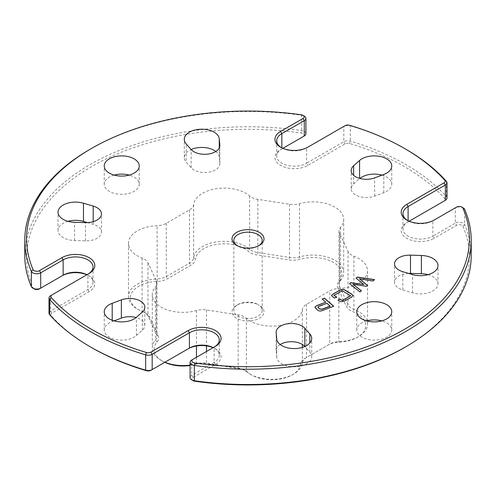 <?xml version="1.0" encoding="UTF-8"?>
<svg xmlns="http://www.w3.org/2000/svg" width="496" height="496" viewBox="0 0 496 496"><rect width="100%" height="100%" fill="white"/><g stroke="black" fill="none" stroke-linecap="round" stroke-linejoin="round"><path stroke-width="0.37" stroke-dasharray="2.48 1.86" d="M258.038 304.532L259.303 305.263A15.984 9.226 0 0 0 236.697 305.263A15.984 9.226 0 0 0 236.697 318.308A15.984 9.226 0 0 0 259.303 318.308A15.984 9.226 0 0 0 259.303 305.263L258.038 304.532A14.198 8.196 180 0 1 262.198 310.329A14.198 8.196 180 0 1 253.431 317.899A14.198 8.196 180 0 1 237.962 316.119A14.198 8.196 180 0 1 233.802 310.329A14.198 8.196 180 0 1 237.962 304.532A14.198 8.196 180 0 1 258.038 304.532M237.367 245.774A14.198 8.196 0 0 0 237.962 246.14L236.697 245.415L237.962 246.14A14.198 8.196 0 0 0 258.038 246.14A14.198 8.196 0 0 0 258.633 245.774M90.173 149.228A223.2 128.861 180 0 1 301.673 115.264A5.58 3.224 180 0 1 304.277 116.114M307.849 147.182L343.833 126.412A5.58 3.224 180 0 1 350.337 125.823A223.2 128.861 180 0 1 405.827 149.228M281.238 147.548A17.496 10.1 0 0 0 281.84 147.913L280.581 147.182L281.84 147.913A17.496 10.1 0 0 0 306.59 147.913L306.59 163.221A17.496 10.1 180 0 1 281.84 163.221A17.496 10.1 180 0 1 276.718 156.079A17.496 10.1 180 0 1 281.84 148.93L282.894 148.323M434.112 220.081L455.291 207.855A5.58 3.224 180 0 1 463.177 207.855M407.501 220.441A17.496 10.1 0 0 0 408.103 220.807L406.838 220.081L408.103 220.807A17.496 10.1 0 0 0 432.847 220.807L432.847 236.115A17.496 10.1 180 0 1 408.103 236.115A17.496 10.1 180 0 1 402.975 228.972A17.496 10.1 180 0 1 408.103 221.83L409.157 221.222M456.549 207.123L455.291 207.855L455.291 223.163L432.847 236.115L434.112 238.303L456.549 225.345A3.794 2.189 180 0 1 460.251 224.787A3.794 2.189 180 0 1 462.917 226.368A221.414 127.832 180 0 1 404.569 347.504M34.081 288.877A3.794 2.189 180 0 1 33.083 287.854A221.414 127.832 180 0 1 301.246 133.033A3.794 2.189 180 0 1 303.986 134.565A3.794 2.189 180 0 1 303.025 136.704L280.581 149.662A19.282 11.135 0 0 0 280.581 165.41A19.282 11.135 0 0 0 307.849 165.41L345.092 143.908A3.794 2.189 180 0 1 349.519 143.505A221.414 127.832 180 0 1 444.769 198.505A3.794 2.189 180 0 1 444.094 201.047M91.431 347.504A221.414 127.832 180 0 1 51.231 315.723A3.794 2.189 180 0 1 51.919 313.168L89.162 291.667A19.282 11.135 0 0 0 89.162 275.919L89.162 275.919A19.282 11.135 0 0 0 86.843 274.778M86.98 274.697A17.496 10.1 180 0 1 87.897 275.193L89.162 275.919L87.897 275.193A17.496 10.1 180 0 1 93.025 282.336A17.496 10.1 180 0 1 87.897 289.478L50.654 310.98A5.58 3.224 0 0 0 49.023 313.261M192.981 380.618A3.794 2.189 180 0 1 192.981 377.518L215.419 364.56A19.282 11.135 0 0 0 215.419 348.818L215.419 348.818A19.282 11.135 0 0 0 213.106 347.677M213.243 347.597A17.496 10.1 180 0 1 214.16 348.087L215.419 348.818L214.16 348.087A17.496 10.1 180 0 1 219.282 355.235A17.496 10.1 180 0 1 214.16 362.378L191.723 375.329A5.58 3.224 0 0 0 190.086 377.611M164.777 362.309A28.818 16.635 180 0 1 162.521 361.138L162.521 361.138A28.818 16.635 180 0 1 157.065 341.998A16.07 9.275 0 0 0 158.181 335.488L149.687 317.186A16.07 9.275 0 0 0 145.526 313.026A16.07 9.275 0 0 0 143.077 311.866A28.818 16.635 180 0 1 138.694 309.789L138.694 309.789A28.818 16.635 180 0 1 132.103 292.163A28.818 16.635 180 0 1 157.207 281.424A16.07 9.275 0 0 0 167.536 278.727L190.743 265.329A16.07 9.275 0 0 0 195.418 259.365A28.818 16.635 180 0 1 216.715 244.373A28.818 16.635 180 0 1 248.143 251.212A16.07 9.275 0 0 0 257.356 255.025L289.056 259.929A16.07 9.275 0 0 0 300.334 259.284A28.818 16.635 180 0 1 333.479 262.434A28.818 16.635 180 0 1 338.935 281.567A16.07 9.275 0 0 0 337.819 288.083L346.313 306.385A16.07 9.275 0 0 0 352.923 311.705A28.818 16.635 180 0 1 357.306 337.305A28.818 16.635 180 0 1 338.793 342.147A16.07 9.275 0 0 0 328.464 344.844L305.257 358.242A16.07 9.275 0 0 0 300.582 364.2A28.818 16.635 180 0 1 292.206 374.895A28.818 16.635 180 0 1 251.453 374.895L251.453 374.895A28.818 16.635 180 0 1 247.857 372.36A16.07 9.275 0 0 0 245.849 370.946L245.849 370.946A16.07 9.275 0 0 0 238.644 368.547L206.944 363.642A16.07 9.275 0 0 0 195.666 364.287A28.818 16.635 180 0 1 190.086 365.484M190.086 365.087A30.603 17.67 0 0 0 196.453 363.754A14.285 8.246 180 0 1 206.485 363.177L238.185 368.082A14.285 8.246 180 0 1 244.59 370.221L244.59 370.221A14.285 8.246 180 0 1 246.369 371.473A30.603 17.67 0 0 0 250.189 374.164L251.453 374.895L250.189 374.164A30.603 17.67 0 0 0 293.471 374.164A30.603 17.67 0 0 0 302.368 362.812A14.285 8.246 180 0 1 306.522 357.511L329.728 344.112A14.285 8.246 180 0 1 338.904 341.713A30.603 17.67 0 0 0 358.571 336.579A30.603 17.67 0 0 0 367.536 324.086A30.603 17.67 0 0 0 358.571 311.593A30.603 17.67 0 0 0 353.908 309.386A14.285 8.246 180 0 1 348.037 304.662L339.543 286.359A14.285 8.246 180 0 1 339.059 284.22A14.285 8.246 180 0 1 340.535 280.569A30.603 17.67 0 0 0 343.703 272.738A30.603 17.67 0 0 0 334.744 260.245A30.603 17.67 0 0 0 299.547 256.903A14.285 8.246 180 0 1 289.515 257.474L257.815 252.569A14.285 8.246 180 0 1 249.631 249.178A30.603 17.67 0 0 0 245.811 246.487A30.603 17.67 0 0 0 213.379 242.451A30.603 17.67 0 0 0 193.632 257.846A14.285 8.246 180 0 1 189.478 263.14L166.272 276.539A14.285 8.246 180 0 1 157.096 278.938A30.603 17.67 0 0 0 128.464 296.571A30.603 17.67 0 0 0 137.429 309.064L137.429 309.064A30.603 17.67 0 0 0 142.092 311.265A14.285 8.246 180 0 1 144.268 312.3L145.526 313.026L144.268 312.3A14.285 8.246 180 0 1 147.963 315.995L156.457 334.298A14.285 8.246 180 0 1 156.941 336.431A14.285 8.246 180 0 1 155.465 340.089A30.603 17.67 0 0 0 152.297 347.913A30.603 17.67 0 0 0 161.256 360.406L161.256 360.406A30.603 17.67 0 0 0 164.939 362.216M138.694 309.789L137.429 309.064L138.694 309.789M244.59 370.221L245.849 370.946L244.59 370.221M162.521 361.138L161.256 360.406L162.521 361.138M305.914 133.697A5.58 3.224 0 0 0 304.277 131.421A5.58 3.224 0 0 0 301.673 130.572A223.2 128.861 0 0 0 24.8 255.657M471.2 255.657A223.2 128.861 0 0 0 464.653 224.663A5.58 3.224 0 0 0 463.177 223.163A5.58 3.224 0 0 0 455.291 223.163L456.549 225.345M156.457 281.083A14.285 8.246 0 0 1 156.941 283.216A14.285 8.246 0 0 1 155.465 286.874A30.603 17.67 0 0 0 152.297 294.698A30.603 17.67 0 0 0 196.453 310.539A14.285 8.246 180 0 1 206.485 309.963L238.185 314.867A14.285 8.246 0 0 1 244.59 317.006A14.285 8.246 0 0 1 246.369 318.258A30.603 17.67 0 0 0 279.75 325.525A30.603 17.67 0 0 0 302.368 309.597A14.285 8.246 180 0 1 306.522 304.296L329.728 290.898A14.285 8.246 0 0 1 338.904 288.498A30.603 17.67 0 0 0 367.536 270.872A30.603 17.67 0 0 0 358.571 258.379A30.603 17.67 0 0 0 353.908 256.172A14.285 8.246 180 0 1 348.037 251.447L339.543 233.145A14.285 8.246 0 0 1 339.059 231.006A14.285 8.246 0 0 1 340.535 227.354A30.603 17.67 0 0 0 343.703 219.523A30.603 17.67 0 0 0 334.744 207.03A30.603 17.67 0 0 0 299.547 203.689A14.285 8.246 180 0 1 289.515 204.259L257.815 199.355A14.285 8.246 0 0 1 249.631 195.963A30.603 17.67 0 0 0 245.811 193.273A30.603 17.67 0 0 0 213.379 189.236A30.603 17.67 0 0 0 193.632 204.625A14.285 8.246 180 0 1 189.478 209.926L166.272 223.324A14.285 8.246 0 0 1 157.096 225.723A30.603 17.67 0 0 0 128.464 243.356A30.603 17.67 0 0 0 142.092 258.05A14.285 8.246 180 0 1 144.268 259.086A14.285 8.246 180 0 1 147.963 262.781L156.457 281.083L156.457 334.298L158.181 335.488M446.977 198.047A5.58 3.224 0 0 0 446.357 196.571A223.2 128.861 0 0 0 405.827 164.536A223.2 128.861 0 0 0 350.337 141.131A5.58 3.224 0 0 0 343.833 141.72L306.59 163.221L307.849 165.41M215.803 151.491A17.496 10.1 0 0 1 219.263 157.009L219.833 163.302A15.178 8.761 180 0 1 219.852 163.761A15.178 8.761 180 0 1 210.484 171.852A15.178 8.761 180 0 1 193.942 169.954A15.178 8.761 180 0 1 191.152 167.735L186.192 162.124L186.192 143.896M381.97 175.144A17.496 10.1 0 0 1 391.759 184.214A17.496 10.1 0 0 1 383.792 192.69L374.635 196.118A15.178 8.761 180 0 1 355.638 194.965A15.178 8.761 180 0 1 351.193 188.771A15.178 8.761 180 0 1 353.642 183.997L359.581 178.386M428.036 274.685A17.496 10.1 0 0 1 437.974 283.793A17.496 10.1 0 0 1 412.529 292.795L402.802 289.931A15.178 8.761 180 0 1 398.964 288.325A15.178 8.761 180 0 1 394.518 282.125A15.178 8.761 180 0 1 408.518 273.389M114.03 320.856L112.208 321.532A17.496 10.1 0 0 0 104.241 330.007A17.496 10.1 0 0 0 109.368 337.15A17.496 10.1 0 0 0 136.419 335.513L142.358 330.224A15.178 8.761 0 0 0 144.807 325.45A15.178 8.761 0 0 0 136.127 317.533M67.964 221.315A17.496 10.1 0 0 0 58.026 230.429A17.496 10.1 0 0 0 63.153 237.572A17.496 10.1 0 0 0 74.611 240.517L85.51 240.851A15.178 8.761 0 0 0 101.482 232.097A15.178 8.761 0 0 0 93.198 224.291L87.482 222.611M280.197 344.509A15.178 8.761 0 0 0 276.148 350.467A15.178 8.761 0 0 0 276.167 350.926L276.737 357.219A17.496 10.1 0 0 0 281.84 363.835A17.496 10.1 0 0 0 300.911 366.023A17.496 10.1 0 0 0 311.711 356.692A17.496 10.1 0 0 0 309.808 352.104L304.848 346.487M366.705 320.893A17.496 10.1 0 0 0 356.76 330.007A17.496 10.1 0 0 0 361.888 337.15A17.496 10.1 0 0 0 380.959 339.345A17.496 10.1 0 0 0 391.759 330.007A17.496 10.1 0 0 0 386.632 322.865A17.496 10.1 0 0 0 381.821 320.893M114.179 175.107A17.496 10.1 0 0 0 104.241 184.214A17.496 10.1 0 0 0 109.368 191.357A17.496 10.1 0 0 0 128.433 193.552A17.496 10.1 0 0 0 139.24 184.214A17.496 10.1 0 0 0 134.112 177.072A17.496 10.1 0 0 0 129.295 175.107M192.981 377.518L191.723 375.329L191.723 360.022L214.16 347.07A17.496 10.1 0 0 0 214.179 347.057M51.919 313.168L50.654 310.98L50.654 295.672L87.897 274.17A17.496 10.1 0 0 0 87.916 274.158M408.103 220.745L408.103 221.83L406.838 222.555A19.282 11.135 0 0 0 406.838 238.303A19.282 11.135 0 0 0 434.112 238.303M281.84 148.93L280.581 149.662L281.84 148.93L281.84 147.851M191.152 167.735L191.152 149.513A17.496 10.1 0 0 0 184.289 157.536A17.496 10.1 0 0 0 186.192 162.124M444.081 201.054L408.103 221.83M188.151 348.818L150.908 370.32M61.888 275.919L39.451 288.877M305.257 358.242L306.522 357.511L305.257 358.242M329.728 344.112L328.464 344.844L329.728 344.112L329.728 290.898M215.419 364.56L214.16 362.378L214.16 347.07L215.419 346.338M345.092 125.68L343.833 126.412L343.833 141.72L345.092 143.908M89.162 291.667L87.897 289.478L87.897 274.17L89.162 273.445M333.566 306.299L322.381 310.682C320.503 311.445 318.916 311.296 317.632 310.236L315.574 308.289M315.574 308.438L314.855 307.204M325.729 302.343L322.14 299.045M330.15 306.23L326.938 303.409L317.899 307.148M336.66 297.222L334.403 298.046M334.403 298.189L331.421 295.678M353.096 295.659L351.453 297.191M351.453 297.34L344.72 300.96M344.72 301.109L341.161 301.773M341.161 301.921L338.061 300.223M350.684 295.938L342.24 290.768M342.24 290.91L333.901 295.579M361.367 290.916L359.966 291.958M359.966 292.107L349.568 283.631M363.785 284.685L356.047 278.144M374.517 279.787L372.93 280.984M372.93 281.133L359.395 278.975M367.598 285.646L366.631 286.316M366.631 286.465L352.966 284.413M301.246 114.805L301.673 115.264L301.673 130.572L301.246 133.033M349.519 125.283L350.337 125.823L350.337 141.131L349.519 143.505M33.083 287.854L31.347 286.645M51.231 315.723L49.643 314.737M246.369 318.258L246.369 371.473L247.857 372.36M157.207 281.424L157.096 225.723M149.687 317.186L147.963 315.995L147.963 262.781M157.065 341.998L155.465 340.089L155.465 286.874M193.632 204.625L193.632 257.846L195.418 259.365M299.547 203.689L299.547 256.903L300.334 259.284M353.908 256.172L353.908 309.386L352.923 311.705M219.833 163.302L219.833 145.991M374.635 196.118L374.635 177.897M402.802 289.931L402.802 271.709M136.419 335.513L136.419 317.285M74.611 240.517L74.611 222.295M309.808 352.104L309.808 343.052M340.535 227.354L340.535 280.569L338.935 281.567M339.543 233.145L339.543 286.359L337.819 288.083M249.631 195.963L249.631 249.178L248.143 251.212M257.815 199.355L257.815 252.569L257.356 255.025M166.272 223.324L166.272 276.539L167.536 278.727M238.185 314.867L238.185 368.082L238.644 368.547M338.904 288.498L338.793 342.147M462.917 226.368L464.653 224.663L464.653 209.355M219.263 157.009L219.263 147.957M353.642 183.997L353.642 175.317M383.792 192.69L383.792 174.468M412.529 292.795L412.529 274.573M142.358 330.224L142.358 312.003M112.208 321.532L112.208 320.255M85.51 240.851L85.51 222.623M93.198 224.291L93.198 221.681M276.167 350.926L276.167 332.698M276.737 357.219L276.737 338.991M446.357 181.263L446.357 196.571L444.769 198.505M348.037 251.447L348.037 304.662L346.313 306.385M289.515 204.259L289.515 257.474L289.056 259.929M189.478 209.926L189.478 263.14L190.743 265.329M142.092 258.05L142.092 311.265L143.077 311.866M196.453 310.539L196.453 345.991M196.453 357.287L196.453 363.754L195.666 364.287M206.485 309.963L206.485 345.892M206.485 351.497L206.485 363.177L206.944 363.642M302.368 309.597L302.368 344.453M302.368 347.405L302.368 362.812L300.582 364.2M306.522 304.296L306.522 357.511M237.962 304.532L236.697 305.263M233.802 310.329L233.802 240.343M219.852 163.761L219.852 145.533M311.711 356.692L311.711 338.464M356.76 330.007L356.76 311.786M104.241 184.214L104.241 165.993M339.059 231.006L339.059 284.22M156.941 283.216L156.941 336.431M351.193 188.771L351.193 170.55M394.518 282.125L394.518 263.903M144.807 325.45L144.807 307.229M101.482 232.097L101.482 213.875M276.148 350.467L276.148 332.239M391.759 330.007L391.759 311.786M402.975 228.972L402.975 213.664M276.718 156.079L276.718 140.765M139.24 184.214L139.24 165.993M93.025 282.336L93.025 267.028M219.282 355.235L219.282 339.921M58.026 230.429L58.026 212.207M104.241 330.007L104.241 311.786M437.974 283.793L437.974 265.571M391.759 184.214L391.759 165.993M184.289 157.536L184.289 139.308M367.536 270.872L367.536 320.683M367.536 321.11L367.536 324.086M343.703 219.523L343.703 272.738M128.464 243.356L128.464 296.571M152.297 294.698L152.297 347.913M262.198 310.329L262.198 240.343M292.206 374.895L293.471 374.164M357.306 337.305L358.571 336.579M258.038 246.14L259.303 245.415"/><path stroke-width="0.74" d="M236.697 245.415L236.697 245.415A15.984 9.226 180 0 1 236.697 232.364A15.984 9.226 180 0 1 259.303 232.364A15.984 9.226 180 0 1 259.303 245.415A15.984 9.226 180 0 1 236.697 245.415M258.633 245.774A14.198 8.196 0 0 0 262.198 240.343A14.198 8.196 0 0 0 258.038 234.552A14.198 8.196 0 0 0 242.569 232.773A14.198 8.196 0 0 0 233.802 240.343A14.198 8.196 0 0 0 237.367 245.774M405.827 149.228L404.569 148.496A221.414 127.832 0 0 0 404.562 148.496A221.414 127.832 0 0 0 349.519 125.283A3.794 2.189 0 0 0 345.092 125.68L307.849 147.182A19.282 11.135 180 0 1 280.581 147.182A19.282 11.135 180 0 1 280.581 131.44L303.019 118.482A3.794 2.189 0 0 0 303.019 115.382A3.794 2.189 0 0 0 301.246 114.805A221.414 127.832 0 0 0 91.431 148.496A221.414 127.832 0 0 0 33.083 269.632A3.794 2.189 0 0 0 35.749 271.213A3.794 2.189 0 0 0 39.451 270.655L61.888 257.697A19.282 11.135 180 0 1 89.162 257.697A19.282 11.135 180 0 1 89.162 273.445L51.919 294.946A3.794 2.189 0 0 0 51.231 297.495A221.414 127.832 0 0 0 146.481 352.495A3.794 2.189 0 0 0 150.908 352.092L188.151 330.59A19.282 11.135 180 0 1 215.419 330.59A19.282 11.135 180 0 1 215.419 346.338L192.981 359.296A3.794 2.189 0 0 0 192.008 361.429A3.794 2.189 0 0 0 194.754 362.967A221.414 127.832 0 0 0 462.917 208.146A3.794 2.189 0 0 0 461.919 207.123A3.794 2.189 0 0 0 456.549 207.123L434.112 220.081A19.282 11.135 180 0 1 406.838 220.081L406.838 220.081A19.282 11.135 180 0 1 406.838 204.333L444.081 182.832A3.794 2.189 0 0 0 444.769 180.277A221.414 127.832 0 0 0 404.569 148.496L405.827 149.228A223.2 128.861 180 0 1 446.357 181.263A5.58 3.224 180 0 1 446.977 182.739A5.58 3.224 180 0 1 445.346 185.02L408.103 206.522A17.496 10.1 0 0 0 402.975 213.664A17.496 10.1 0 0 0 407.501 220.441M304.277 116.114L303.019 115.382L304.277 116.114A5.58 3.224 180 0 1 305.914 118.389A5.58 3.224 180 0 1 304.277 120.671L281.84 133.622A17.496 10.1 0 0 0 276.718 140.765A17.496 10.1 0 0 0 281.238 147.548M463.177 207.855L461.919 207.123L463.177 207.855A5.58 3.224 180 0 1 464.653 209.355A223.2 128.861 180 0 1 471.2 240.343A223.2 128.861 180 0 1 194.327 365.428A5.58 3.224 180 0 1 190.086 362.303A5.58 3.224 180 0 1 191.723 360.022L192.981 359.296L191.723 360.022M87.916 274.158A17.496 10.1 0 0 0 93.025 267.028A17.496 10.1 0 0 0 82.218 257.697A17.496 10.1 0 0 0 63.153 259.885L40.709 272.837L40.709 288.145L39.451 288.877A3.794 2.189 180 0 1 34.081 288.877L32.823 288.145A5.58 3.224 0 0 0 40.709 288.145L63.153 275.193A17.496 10.1 180 0 1 86.98 274.697M39.451 270.655L40.709 272.837A5.58 3.224 180 0 1 35.272 273.662A5.58 3.224 180 0 1 31.347 271.337A223.2 128.861 180 0 1 24.8 240.343L24.8 255.657A223.2 128.861 0 0 0 31.347 286.645A5.58 3.224 0 0 0 32.823 288.145L34.081 288.877M214.179 347.057A17.496 10.1 0 0 0 219.282 339.921A17.496 10.1 0 0 0 208.481 330.59A17.496 10.1 0 0 0 189.41 332.779L152.167 354.28L152.167 369.588L150.908 370.32A3.794 2.189 180 0 1 146.481 370.717A221.414 127.832 180 0 1 91.438 347.504A221.414 127.832 180 0 1 91.431 347.504L90.173 346.772A223.2 128.861 0 0 0 145.663 370.177A5.58 3.224 0 0 0 152.167 369.588L189.41 348.087A17.496 10.1 180 0 1 213.243 347.597M91.438 347.504L90.173 346.772A223.2 128.861 0 0 1 49.643 314.737A5.58 3.224 0 0 1 49.023 313.261L49.023 297.953A5.58 3.224 180 0 1 50.654 295.672L51.919 294.946L50.654 295.672M405.827 346.772L404.569 347.504A221.414 127.832 180 0 1 194.754 381.195A3.794 2.189 180 0 1 192.981 380.618L191.723 379.886A5.58 3.224 0 0 0 194.327 380.736A223.2 128.861 0 0 0 405.827 346.772A223.2 128.861 0 0 0 471.2 255.657L471.2 240.343M190.086 362.303L190.086 377.611A5.58 3.224 0 0 0 191.723 379.886L192.981 380.618M193.942 151.733A15.178 8.761 0 0 0 210.484 153.63A15.178 8.761 0 0 0 219.852 145.533A15.178 8.761 0 0 0 219.833 145.074L219.263 138.781A17.496 10.1 180 0 0 201.326 129.208A17.496 10.1 180 0 0 184.289 139.308A17.496 10.1 180 0 0 186.192 143.896L191.152 149.513A15.178 8.761 0 0 0 193.942 151.733M355.638 176.743A15.178 8.761 0 0 0 374.635 177.897L383.792 174.468A17.496 10.1 180 0 0 391.759 165.993A17.496 10.1 180 0 0 379.229 156.302A17.496 10.1 180 0 0 359.581 160.487L353.642 165.776A15.178 8.761 0 0 0 351.193 170.55A15.178 8.761 0 0 0 355.638 176.743M398.964 270.097A15.178 8.761 0 0 0 402.802 271.709L412.529 274.573A17.496 10.1 180 0 0 437.974 265.571A17.496 10.1 180 0 0 421.389 255.483L410.49 255.149A15.178 8.761 0 0 0 394.518 263.903A15.178 8.761 0 0 0 398.964 270.097M136.419 317.285A17.496 10.1 180 0 1 109.368 318.928A17.496 10.1 180 0 1 104.241 311.786A17.496 10.1 180 0 1 112.208 303.31L121.365 299.882A15.178 8.761 180 0 1 136.871 299.528A15.178 8.761 180 0 1 144.807 307.229A15.178 8.761 180 0 1 142.358 312.003L136.419 317.285M74.611 222.295A17.496 10.1 180 0 1 63.153 219.35A17.496 10.1 180 0 1 58.026 212.207A17.496 10.1 180 0 1 83.471 203.205L93.198 206.069A15.178 8.761 180 0 1 101.482 213.875A15.178 8.761 180 0 1 85.51 222.623L74.611 222.295M309.808 333.876A17.496 10.1 180 0 1 311.711 338.464A17.496 10.1 180 0 1 300.911 347.801A17.496 10.1 180 0 1 281.84 345.607A17.496 10.1 180 0 1 276.737 338.991L276.167 332.698A15.178 8.761 180 0 1 276.148 332.239A15.178 8.761 180 0 1 287.785 323.721A15.178 8.761 180 0 1 304.848 328.265L309.808 333.876L309.808 343.052M361.888 318.928A17.496 10.1 180 0 1 356.76 311.786A17.496 10.1 180 0 1 367.567 302.448A17.496 10.1 180 0 1 386.632 304.643A17.496 10.1 180 0 1 391.759 311.786A17.496 10.1 180 0 1 380.959 321.117A17.496 10.1 180 0 1 361.888 318.928M381.821 320.893A17.496 10.1 0 0 0 366.705 320.893M109.368 173.135A17.496 10.1 180 0 1 104.241 165.993A17.496 10.1 180 0 1 115.041 156.655A17.496 10.1 180 0 1 134.112 158.85A17.496 10.1 180 0 1 139.24 165.993A17.496 10.1 180 0 1 128.433 175.324A17.496 10.1 180 0 1 109.368 173.135M129.295 175.107A17.496 10.1 0 0 0 114.179 175.107M322.381 310.539C320.503 311.302 318.916 311.153 317.632 310.093L314.848 307.136L316.758 305.598L325.729 302.194L322.14 299.045L324.471 298.158L333.684 306.255L322.381 310.539M336.809 297.166L334.403 298.046L331.421 295.61L333.064 294.023L339.797 290.253C341.688 289.118 343.548 289.137 345.371 290.315L351.509 293.973L353.102 295.585L351.453 297.191L344.72 300.96L341.161 301.773L338.061 300.223L339.698 298.89L342.345 300.458L350.684 295.796L342.24 290.768L333.901 295.43L336.809 297.166M352.966 284.264L361.367 290.768L359.966 291.958L349.568 283.631L350.734 282.639L363.785 284.543L356.047 278.144L357.287 277.09L374.517 279.639L372.93 280.984L359.395 278.826L367.598 285.498L366.631 286.316L352.966 284.264L361.28 290.848M24.8 240.343A223.2 128.861 180 0 1 90.173 149.228L91.431 148.496M150.908 352.092L152.167 354.28A5.58 3.224 180 0 1 145.663 354.869A223.2 128.861 180 0 1 49.643 299.429A5.58 3.224 180 0 1 49.023 297.953M282.894 148.323L304.277 135.978A5.58 3.224 0 0 0 305.914 133.697L305.914 118.389M409.157 221.222L445.346 200.328A5.58 3.224 0 0 0 446.977 198.047L446.977 182.739M408.518 273.389A15.178 8.761 180 0 1 410.49 273.377L421.389 273.705L421.389 255.483M136.127 317.533A15.178 8.761 0 0 0 121.365 318.103L114.03 320.856M87.482 222.611L83.471 221.427A17.496 10.1 0 0 0 67.964 221.315M304.848 328.265L304.848 346.487A15.178 8.761 0 0 0 280.197 344.509M428.036 274.685A17.496 10.1 0 0 0 421.389 273.705M381.97 175.144A17.496 10.1 0 0 0 359.873 178.467M215.803 151.491A17.496 10.1 0 0 0 191.152 149.513M303.025 136.704A3.794 2.189 180 0 1 303.019 136.704L304.277 135.978L303.019 136.704L304.277 135.978L304.277 120.671L303.019 118.482M444.094 201.047A3.794 2.189 180 0 1 444.081 201.054L445.346 200.328L444.081 201.054L445.346 200.328L445.346 185.02L444.081 182.832M213.106 347.677A19.282 11.135 0 0 0 188.151 348.818L189.41 348.087L189.41 332.779L188.151 330.59M86.843 274.778A19.282 11.135 0 0 0 61.888 275.919L63.153 275.193L63.153 259.885L61.888 257.697M164.939 362.216A30.603 17.67 0 0 0 190.086 365.087M190.086 365.484A28.818 16.635 180 0 1 164.777 362.309M314.855 307.204L316.758 305.598M316.758 305.741L325.729 302.194M322.251 299.144L324.471 298.158M324.471 298.301L333.566 306.299M317.899 307.148L319.622 309.014L322.102 309.287L330.15 306.23L326.938 303.261L318.891 306.317L317.893 307.067L318.339 307.737L319.622 308.865L322.102 309.138L330.15 306.088M331.421 295.678L333.064 294.023M333.064 294.165L339.797 290.253M339.797 290.396C341.688 289.261 343.548 289.286 345.371 290.458L345.371 290.315M345.371 290.458L351.509 294.122L353.096 295.659M338.167 300.285L339.698 298.89M339.698 299.032L342.345 300.458M342.345 300.607L350.684 295.796M336.66 297.222L333.901 295.43M349.655 283.7L350.734 282.639M350.734 282.788L363.785 284.543M356.134 278.213L357.287 277.09M357.287 277.239L374.368 279.763M367.511 285.572L359.395 278.826M219.833 145.991L219.833 145.074M31.347 286.645L31.347 271.337L33.083 269.632M194.754 362.967L194.327 365.428L194.327 380.736L194.754 381.195M51.231 297.495L49.643 299.429L49.643 314.737M146.481 370.717L145.663 370.177L145.663 354.869L146.481 352.495M219.263 147.957L219.263 138.781M281.84 147.851L281.84 133.622L280.581 131.44M359.581 178.386L359.581 160.487M353.642 175.317L353.642 165.776M408.103 220.745L408.103 206.522L406.838 204.333M410.49 273.377L410.49 255.149M121.365 318.103L121.365 299.882M112.208 320.255L112.208 303.31M93.198 221.681L93.198 206.069M83.471 221.427L83.471 203.205M196.453 345.991L196.453 357.287M206.485 345.892L206.485 351.497M302.368 344.453L302.368 347.405M150.908 370.32L152.167 369.588M39.451 288.877L40.709 288.145M462.917 208.146L464.653 209.355M444.769 180.277L446.357 181.263M367.536 320.683L367.536 321.11"/></g></svg>
